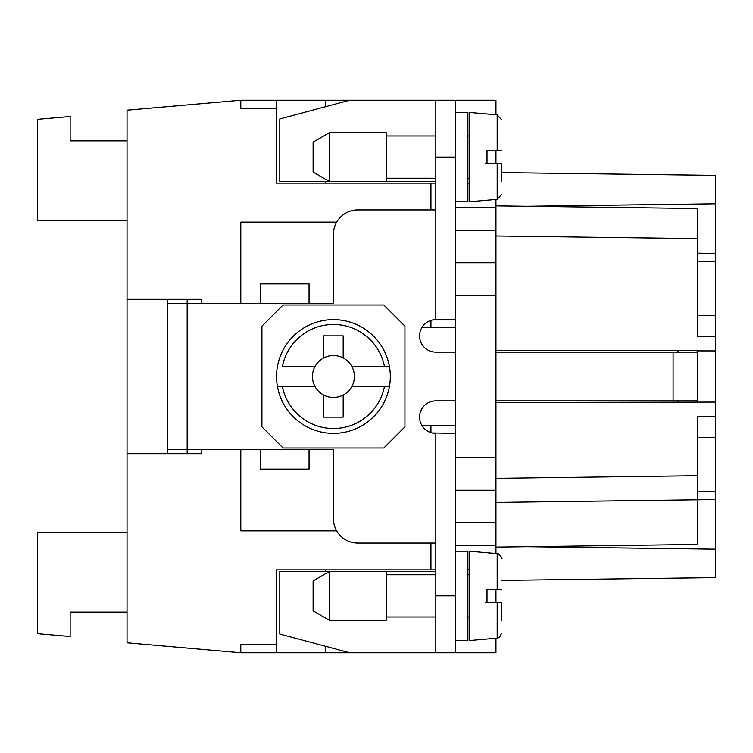 <?xml version="1.0" encoding="UTF-8"?>
<svg xmlns="http://www.w3.org/2000/svg" width="753" height="753" viewBox="0 0 753 753"><rect width="100%" height="100%" fill="white"/><g stroke="black" fill="none" stroke-linecap="round" stroke-linejoin="round"><path stroke-width="1.13" d="M430.942 543.082L430.942 569.899L276.549 569.899L276.549 644.653L240.8 644.653L240.8 652.785L127.031 642.827L127.031 299.308L201.795 299.308L201.795 303.365M167.665 453.692L167.665 303.365L167.665 449.635L260.303 449.635L240.8 449.635L240.8 530.893L336.695 530.893M201.795 449.635L201.795 453.692L127.031 453.692M276.549 644.653L276.549 652.785L240.8 652.785L349.684 652.785L279.805 634.054L279.805 571.518L329.372 571.518L329.372 620.274L386.251 620.274L386.251 571.518L435.818 571.518M167.665 299.308L167.665 303.365L187.168 303.365L187.168 299.308M336.695 222.107L240.8 222.107L240.8 303.365L333.428 303.365L309.059 303.365L309.059 283.862L260.303 283.862L260.303 303.365L187.168 303.365L187.168 453.692M276.549 100.215L276.549 108.347L240.8 108.347L240.8 100.215L435.818 100.215L435.818 319.62L432.147 320.044L435.818 319.62A16.255 16.255 0 0 0 419.572 335.866A16.255 16.255 0 0 0 435.818 352.122L455.32 352.122M127.031 612.151L70.151 612.151L70.151 636.53L37.65 633.687L37.65 532.522L127.031 532.522M455.32 425.257L421.746 425.257M309.059 449.635L333.428 449.635L309.059 449.635L309.059 469.138L260.303 469.138L260.303 449.635L309.059 449.635M240.8 100.215L127.031 110.173L127.031 299.308M276.549 108.347L276.549 183.101L435.818 183.101M421.746 327.743L455.32 327.743M495.954 638.243L495.954 652.785L455.32 652.785L455.32 100.215L495.954 100.215L495.954 114.757M495.954 150.6L495.954 163.599M495.954 199.451L495.954 553.549M495.954 589.401L495.954 602.4M697.476 253.187L715.35 253.422L715.35 175.411L501.639 172.616M715.35 253.422L715.35 261.479L697.476 261.479M495.954 478.362L697.476 475.727L697.476 416.531L715.35 416.673L715.35 261.479M715.35 416.673L715.35 437.446L697.476 437.446M495.954 547.139L697.476 544.504L697.476 499.813L715.35 499.578L715.35 437.446M715.35 499.578L715.35 577.589L501.639 580.384M526.987 546.734L715.35 549.201M715.35 491.521L697.476 491.521M495.954 502.449L697.476 499.813L697.476 475.727M715.35 402.093L495.954 402.507M495.954 205.861L697.476 208.496L697.476 238.607L495.954 235.971M715.35 336.327L697.476 336.469L697.476 238.607M495.954 350.493L697.476 350.493L697.476 402.121M715.35 350.907L697.476 350.879M715.35 203.799L526.987 206.266M715.35 315.554L697.476 315.554M430.942 569.899L435.818 569.899M467.509 183.101L469.138 183.101M325.305 183.101L325.305 181.482M325.305 106.747L325.305 100.215M455.32 262.741L495.954 262.741M455.32 490.259L495.954 490.259M467.509 569.899L469.138 569.899L467.509 569.899M325.305 652.785L325.305 646.253M325.305 571.518L325.305 569.899M455.32 652.785L435.818 652.785L435.818 433.38L432.147 432.956L455.32 433.38M435.818 543.082L357.807 543.082A24.378 24.378 0 0 1 333.428 518.704L333.428 449.635M455.32 551.205L467.509 551.205L467.509 640.596L455.32 640.596M485.384 602.4L497.187 602.4L497.187 638.139L469.138 640.596L469.138 551.205L497.187 553.662C497.093 551.601 503.616 559.272 501.639 558.519M501.639 620.274L501.639 602.4L487.012 602.4L487.012 589.401L497.187 589.401L487.012 589.401M501.639 589.401L497.187 589.401L497.187 553.662M435.818 652.785L349.684 652.785M386.251 571.518L329.372 571.518L313.116 580.902L313.116 610.89L329.372 620.274M455.32 400.878L435.818 400.878A16.255 16.255 0 0 0 419.572 417.134A16.255 16.255 0 0 0 435.818 433.38M697.391 402.507L696.977 400.878L495.954 400.878M495.954 352.122L696.977 352.122L697.391 350.493M333.428 303.365L333.428 234.296A24.378 24.378 0 0 1 357.807 209.918L435.818 209.918M404.945 326.115L383.814 304.993L283.053 304.993L261.922 326.115L261.922 426.885L283.053 448.007L383.814 448.007L404.945 426.885L404.945 326.115M333.428 319.62A56.88 56.88 0 0 0 277.396 386.251A56.88 56.88 0 0 0 389.47 386.251L384.519 386.251L389.47 386.251A56.88 56.88 0 0 0 389.47 366.749L351.99 366.749A20.962 20.962 0 0 0 343.18 357.948L343.18 335.866L323.677 335.866L323.677 357.948A20.962 20.962 0 0 0 314.876 366.749L282.347 366.749A52.004 52.004 0 0 1 384.519 366.749L389.47 366.749A56.88 56.88 0 0 0 277.396 366.749M277.396 386.251L282.347 386.251L277.396 386.251A56.88 56.88 0 0 0 333.428 433.38M351.99 386.251L384.519 386.251A52.004 52.004 0 0 1 282.347 386.251L314.876 386.251A20.962 20.962 0 0 0 323.677 395.052L323.677 417.134L343.18 417.134L343.18 395.052A20.962 20.962 0 0 0 351.99 366.749M343.18 395.052A20.962 20.962 0 0 1 323.677 395.052M314.876 386.251A20.962 20.962 0 0 1 314.876 366.749M323.677 357.948A20.962 20.962 0 0 1 343.18 357.948M435.818 181.482L329.372 181.482L313.116 172.098L313.116 142.11L329.372 132.726L329.372 181.482L279.805 181.482L279.805 118.946L349.684 100.215M435.818 100.215L455.32 100.215M329.372 132.726L386.251 132.726L386.251 181.482M435.818 319.62L455.32 319.62M677.973 350.493L677.973 352.122M677.973 400.878L677.973 402.507M455.32 112.404L467.509 112.404L467.509 201.795L455.32 201.795M485.384 163.599L497.187 163.599L497.187 199.338L469.138 201.795L469.138 112.404L497.187 114.861L501.639 119.718L497.187 114.861L497.187 150.6L487.012 150.6L501.639 150.6M501.639 181.482L501.639 163.599L487.012 163.599L487.012 150.6M127.031 220.478L37.65 220.478L37.65 119.313L70.151 116.47L70.151 140.849L127.031 140.849M430.942 183.101L430.942 209.918M430.942 320.364L430.942 327.743M455.32 207.48L495.954 207.48M455.32 230.23L495.954 230.23M455.32 295.242L495.954 295.242M455.32 457.758L495.954 457.758M455.32 522.77L495.954 522.77M455.32 545.52L495.954 545.52M430.942 425.257L430.942 432.636M435.818 595.896L455.32 595.896M673.097 400.878L673.097 352.122M435.818 157.104L455.32 157.104M467.509 617.027L469.138 617.027M497.187 638.139L499.455 637.349L501.639 633.282M386.251 617.027L435.818 617.027M386.251 178.226L435.818 178.226M467.509 178.226L469.138 178.226M497.187 199.338L501.639 194.481M497.978 638.007L499.455 637.349M467.509 135.973L469.138 135.973M386.251 574.774L435.818 574.774M386.251 135.973L435.818 135.973M467.509 574.774L469.138 574.774"/></g></svg>
